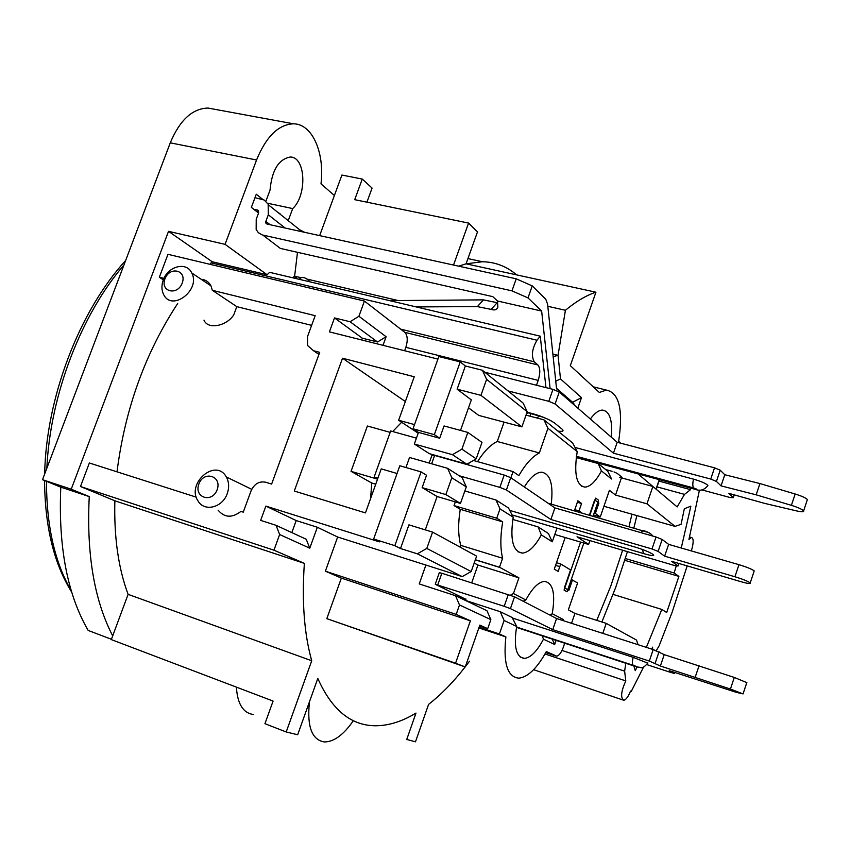 <?xml version="1.0" encoding="UTF-8"?>
<svg xmlns="http://www.w3.org/2000/svg" width="850" height="850" viewBox="0 0 850 850"><rect width="100%" height="100%" fill="white"/><g stroke="black" fill="none" stroke-linecap="round" stroke-linejoin="round"><path stroke-width="1.27" d="M292.506 277.737L294.631 276.186L300.964 277.674M307.201 279.14L398.204 300.539M658.963 481.1L690.529 489.642L684.516 494.381L677.174 506.929L652.885 486.444L646.956 503.816L675.028 526.373L681.084 524.333L684.324 508.778L690.869 506.164L681.254 548.016M676.239 565.983L674.135 572.996L625.377 558.524M674.135 572.996L678.884 576.396L666.687 612.521L661.821 609.439L613.116 594.405M661.821 609.439L646.351 647.36M637.107 666.952L635.258 670.639L633.845 665.911M236.406 687.129C237.437 703.928 243.121 713.065 253.459 714.531M111.424 639.274L88.166 630.434C67.331 594.447 58.214 546.688 60.796 487.156L42.5 479.687L71.23 489.207L168.523 231.349L212.202 261.747L209.844 264.286M319.653 235.62L334.39 195.5L320.992 183.855C324.806 152.702 312.386 123.898 293.516 123.813L208.038 108.056C192.398 108.481 179.807 120.073 170.276 142.832L42.5 479.687M208.038 108.056L214.221 109.204M267.612 203.246L292.697 208.579L288.479 219.959M265.901 201.227L270.034 190.102C271.873 170.287 278.577 159.269 290.158 157.048C305.734 156.464 307.36 195.234 292.697 208.579M297.489 252.312L294.631 276.186M293.516 123.813C278.502 124.451 266.178 136.51 256.551 159.991L225.059 244.343L267.144 274.763L269.599 272.329L540.249 336.175L536.987 340.234C532.015 348.829 531.112 356.022 534.289 361.792L537.88 364.947C540.292 367.997 540.398 373.139 538.199 380.375L536.499 385.231M258.559 213.021L251.356 207.389L256.275 194.214L262.788 199.431M545.966 387.611L540.249 336.175M577.841 408.149L581.496 397.619L560.49 378.941L558.046 355.342L553.148 356.618M593.247 386.835L606.39 390.086L599.335 392.456L570.318 365.659L595.935 292.209C586.256 295.375 576.088 301.399 565.42 310.282L558.046 355.342L552.883 354.099M468.509 407.83L478.773 415.416L521.911 426.87L527.212 411.729L486.604 379.344L482.364 370.249L465.364 365.978L460.222 361.898L434.339 434.658L413.026 428.783L438.834 356.554L460.222 361.898M490.854 619.629L486.965 610.725L455.515 595.701L419.231 583.929L425.903 565.059L337.652 537.019L325.38 571.168L341.339 578.106L326.814 618.662L465.248 666.963L455.568 663.202L470.379 620.819L456.195 614.391L459.499 604.956L490.854 619.629L487.709 628.671L479.549 625.972M466.013 599.059L465.513 600.482M474.183 563.061L477.923 565.048L471.718 582.771M455.334 501.893L454.038 505.58L460.264 509.299C457.98 523.621 458.139 535.649 460.732 545.36L460.116 547.134M469.072 462.963L468.371 464.95M477.562 461.635C484.001 451.382 490.567 444.667 497.261 441.49L504.071 422.131M531.059 413.281L530.039 416.192M560.49 378.941L555.751 381.14M542.204 635.821L543.469 639.189C537.083 651.27 530.74 657.677 524.45 658.41C516.099 657.241 513.506 646.595 516.673 626.45L504.103 620.479L499.407 633.972L505.877 636.905C503.115 663.351 507.439 677.099 518.861 678.162C527.882 677.153 537.041 668.302 546.327 651.589L556.707 656.157C559.077 655.679 561.266 652.758 563.263 647.403L564.708 643.206M571.274 579.519L577.607 582.919L568.352 609.864L574.929 613.413L571.529 623.305M572.486 579.891L568.894 590.325L564.4 587.764L570.552 569.914L560.713 563.964L556.484 562.679M565.176 537.529L554.264 569.128L558.142 571.423L560.713 563.964M574.409 510.776L577.851 500.809L581.581 503.498L577.341 502.286M581.899 512.922L579.02 510.892L581.581 503.498M589.422 515.089L594.649 499.917L598.899 503.072L595.34 513.411L600.27 516.959L609.418 490.322L615.528 495.061L621.424 477.859L652.885 486.444M621.467 477.743L621.711 477.031M620.766 443.211L618.651 441.373C623.316 409.87 619.236 392.774 606.39 390.086M611.352 437.208C612.68 420.134 609.673 411.092 602.321 410.082C598.57 410.263 594.575 413.238 590.346 418.997M598.177 463.526L601.428 470.921L611.564 479.007L607.782 471.261L598.177 463.526L576.247 457.598M601.428 470.921C595.935 481.206 590.463 486.614 585.013 487.135C576.353 485.562 573.761 473.716 577.224 451.626L572.688 442.999L543.926 419.826L526.012 415.14M510.882 477.774L513.049 471.58L518.851 475.618C525.555 464.036 532.387 456.482 539.346 452.944L547.952 428.272L577.224 451.626M551.225 504.124C553.541 484.192 550.258 473.535 541.386 472.175C535.883 472.558 530.209 477.498 524.354 486.997M556.994 528.126L552.266 541.801L541.322 534.905C535.075 546.401 528.764 552.468 522.41 553.106C512.922 551.639 509.862 539.676 513.219 517.204L508.513 508.002L495.964 499.981L500.002 508.874L513.219 517.204M500.002 508.874L496.729 518.224L502.679 521.879C500.278 536.371 500.257 548.494 502.616 558.259L499.492 567.237L518.904 577.862L513.453 593.534L525.842 599.983C532.259 588.157 538.496 581.963 544.553 581.389C553.021 582.866 555.581 593.64 552.234 613.721L550.088 615.145M562.923 620.543L563.295 619.48L552.234 613.721M556.102 640.39L554.689 644.523L543.469 639.189M471.208 571.54L426.806 548.431L432.576 532.111L476.616 556.134L471.208 571.54L462.219 576.608L417.35 553.828L400.499 548.526L394.846 545.668L373.649 539.006L379.419 541.875L265.869 506.101L296.204 520.561L317.337 527.255L337.652 537.019M317.337 527.255L309.772 548.186L279.639 534.533L276.048 525.332L260.652 520.391L265.869 506.101M71.23 489.207L89.261 496.591C86.381 553.722 94.191 600.143 112.689 635.874L111.308 639.593L273.084 701.069L264.934 723.701L286.206 731.967L311.727 660.758C304.194 633.898 301.739 601.439 304.364 563.369L273.955 550.184L279.639 534.533M286.206 731.967L297.67 734.751L317.804 678.428C331.691 709.601 350.699 725.379 374.839 725.762C388.195 725.868 401.912 721.65 415.99 713.076L406.736 739.447L415.48 741.806L428.591 704.374C441.224 694.514 453.411 682.029 465.163 666.931M465.343 666.687L469.519 661.194M574.929 613.413L606.209 623.369L602.799 633.367M638.074 644.704L636.523 640.082L606.209 623.369M625.791 663.266L624.633 671.16L625.791 680.914C621.063 691.347 620.383 697.797 623.741 700.283C626.025 699.784 628.278 696.713 630.509 691.061L631.263 691.411L643.546 667.091M651.748 649.102L652.588 647.158L652.609 649.379M656.306 650.633L659.101 645.841L672.138 612.255L687.172 565.909M691.347 550.928L692.314 547.326C693.674 541.322 693.377 538.05 691.422 537.497L688.946 539.431L699.444 490.11M690.529 489.642L690.784 488.166M678.884 576.396L624.824 560.32M675.028 526.373L603.936 506.271M646.956 503.816L615.528 495.061M595.34 513.411L594.139 513.071M600.27 516.959L593.47 515.015M516.673 626.45L512.168 617.504L500.236 611.713L465.534 600.429M563.295 619.48L561.924 620.224M552.245 639.115L554.689 644.523M523.122 601.216L525.842 599.983M504.103 620.479L500.236 611.713M499.407 633.972L479.103 627.236M487.709 628.671L479.846 625.111L465.248 666.963M505.877 636.905L478.858 627.927M459.499 604.956L455.515 595.701M456.195 614.391L325.38 571.168M470.379 620.819L341.339 578.106M455.568 663.202L326.814 618.662M462.219 576.608L425.903 565.059M417.35 553.828L426.806 548.431M432.576 532.111L408.914 524.854L400.499 548.526M373.649 539.006L399.819 465.768L421.09 471.899L426.53 475.246L422.142 487.624L437.102 496.517L460.466 503.413L466.289 486.891L462.156 477.636L447.621 468.329L409.53 457.481L405.949 467.532M421.09 471.899L394.846 545.668M425.287 529.869L437.102 496.517M422.142 487.624L445.846 494.572L460.466 503.413M445.846 494.572L451.807 477.743L447.621 468.329M451.807 477.743L466.289 486.891M203.968 320.099C207.931 330.278 227.364 325.699 233.835 314.649L236.799 306.638L212.33 290.307L210.949 285.844C208.834 281.871 205.572 279.671 201.142 279.257M212.33 290.307L315.169 315.679L307.551 336.494L307.551 345.483L313.522 350.731L319.696 352.325L271.628 484.075L265.508 482.194C259.091 481.026 254.267 483.916 251.048 490.886L243.249 512.178L240.922 511.424C232.039 518.181 224.432 517.756 218.099 510.149M273.955 550.184L80.484 486.519L89.356 462.984L196.318 497.176M397.056 473.493L381.225 468.881L365.457 512.89L294.281 491.034L342.529 358.222L414.237 376.763L398.639 420.261L414.513 424.607M437.92 359.093L329.407 331.872L334.496 317.911L350.083 321.746L358.913 316.264L364.427 301.059L167.971 254.32L159.343 277.238L163.976 278.375M163.274 280.022C161.351 285.43 161.489 290.296 163.689 294.631C172.051 312.067 201.057 289.776 191.728 272.946C186.617 261.343 167.949 266.092 163.274 280.022M164.964 278.832C159.981 291.731 177.384 296.129 182.208 283.092C187.149 270.098 169.713 265.901 164.964 278.832M217.133 489.738C222.275 475.957 203.798 470.263 198.868 483.99C193.673 497.654 212.117 503.572 217.133 489.738M117.013 471.824C124.982 409.084 145.212 352.962 177.692 303.493M311.621 325.359L236.799 306.638M159.343 277.238L163.349 279.831M227.258 493.553C229.362 487.411 229.032 481.876 226.291 476.935C215.719 457.566 185.704 483.661 198.199 501.213C204.637 512.146 222.657 507.503 227.258 493.553M80.484 486.519L114.867 500.809C113.921 536.966 118.331 568.14 128.106 594.352L112.689 635.874M364.427 301.059L404.802 332.35C407.618 335.399 407.968 340.393 405.854 347.331L404.621 350.742M383.01 345.323L386.112 336.717L358.913 316.264M267.144 274.763L212.202 261.747M225.059 244.343L168.523 231.349M89.261 496.591L60.796 487.156M128.106 594.352L311.727 660.758M304.364 563.369L114.867 500.809M625.791 680.914L545.009 653.969M309.358 702.833C306.988 726.803 311.961 739.84 324.275 741.944C333.869 741.965 343.57 734.867 353.356 720.662M631.263 691.411L630.477 691.146M516.63 274.879C506.781 266.401 495.38 262.012 482.439 261.736L466.066 263.829L595.935 292.209M547.814 306.297L565.42 310.282M458.66 266.167L466.066 263.829L477.487 231.891L468.573 223.072L354.716 199.676L362.259 179.074L341.913 175.047L334.39 195.5M453.528 265.041L468.573 223.072M366.924 202.183L372.077 188.084L362.259 179.074M684.516 494.381L656.997 486.869M624.633 671.16L562.02 650.452M527.212 411.729L523.111 403.059L482.364 370.249M465.364 365.978L457.119 389.183L480.941 395.346L486.604 379.344M480.941 395.346L521.911 426.87M457.119 389.183L471.325 399.882L460.509 430.429M452.455 454.686L466.884 464.238L476.191 458.83L481.982 442.404L467.84 432.416L444.051 425.956L439.684 438.249L418.487 432.395L414.332 444.008L452.455 454.686L461.922 449.151L467.84 432.416M466.884 464.238L429.314 453.656L414.332 444.008M476.191 458.83L461.922 449.151M418.487 432.395L413.026 428.783M439.684 438.249L434.339 434.658M398.639 420.261L418.2 433.181M416.436 438.143L390.671 430.982L374.181 476.967L377.931 478.072M370.558 498.663L371.779 483.044L351.05 471.346L367.381 426.009L390.171 432.363M392.668 431.534L401.657 422.248M342.529 358.222L405.354 401.54M377.538 479.156L351.05 471.346M375.732 484.213L371.779 483.044M361.664 339.957L362.302 338.183L377.527 341.998L350.083 321.746M334.496 317.911L362.302 338.183M386.112 336.717L377.527 341.998M291.837 532.61L296.204 520.561M276.048 525.332L306.234 539.251L309.772 548.186M510.499 595.17L513.453 593.534M518.904 577.862L477.923 565.048M499.492 567.237L475.352 559.725M460.732 545.36L502.616 558.259M502.679 521.879L460.264 509.299M496.729 518.224L454.038 505.58M464.865 490.949L495.964 499.981M512.816 519.446L538.092 526.894L548.409 533.492L552.266 541.801M538.092 526.894L541.322 534.905M513.049 471.58L473.376 460.466M539.346 452.944L497.261 441.49M547.952 428.272L543.926 419.826M581.496 397.619L572.263 402.411M556.506 388.291L572.953 402.592M572.029 581.198L570.828 580.826M559.799 566.631L555.571 565.335M579.02 510.892L574.791 509.681M631.943 514.186L629.064 526.447M622.625 550.237L610.778 586.075L596.785 620.372M601.874 621.987L615.666 587.52L627.438 551.65M633.919 527.839L636.852 515.578M580.582 542.087L564.06 590.081L567.056 591.781L583.822 543.054M593.077 516.131L598.549 500.225L595.722 498.111L589.836 515.206M477.551 560.416L477.02 560.373M508.013 390.904L548.803 401.317L555.093 403.962L613.445 453.178L710.727 479.06L716.433 481.44L721.034 485.871L756.171 494.828L791.393 505.346C798.023 507.418 802.092 509.267 803.633 510.871C804.121 512.051 801.763 512.061 796.556 510.903L764.564 503.37L728.801 493.351L733.274 497.675L730.023 497.505L701.856 489.897M612.064 471.304L605.689 469.582M619.48 477.328L622.051 477.307L617.344 473.482L613.997 471.92M638.01 473.896L656.189 489.26M707.54 486.019L707.891 485.499C706.276 483.597 701.484 481.472 693.515 479.145L575.004 447.451M613.445 453.178L617.196 442.276L714.521 467.819L720.216 470.209L724.774 474.736L759.932 483.565L795.164 493.999C801.784 496.071 805.853 497.919 807.372 499.566L807.107 500.353M484.861 372.257L552.968 389.374L559.258 392.031L617.196 442.276M756.171 494.828L759.932 483.565M721.034 485.871L724.774 474.736M548.516 419.475L540.706 416.224M537.189 418.072L539.176 415.724M526.479 413.822L528.562 412.717M576.311 457.151L695.151 489.271C697.808 489.685 697.329 489.26 693.738 487.985L576.428 456.312M465.917 599.324L435.232 584.269L504.199 606.294L510.425 608.621L552.734 629.638L649.315 661.066L660.386 666.007L730.437 689.053L743.059 693.908L736.419 692.378L669.226 670.671L674.316 673.37L671.224 672.594L646.882 664.636M647.806 663.149L633.186 657.358L512.412 618.014M552.734 629.638L556.569 618.503L653.204 649.57L664.222 654.628L734.294 677.439L746.799 682.624M435.274 584.152L439.301 572.709L441.851 573.251L514.537 596.785L556.569 618.503M695.204 677.206L699.061 665.688M660.386 666.007L664.222 654.628M459.244 475.766L499.864 487.39L506.398 489.993L550.896 519.488L652.003 548.962L658.112 551.395L664.636 556.176L734.921 576.746C742.836 579.179 747.926 581.241 750.21 582.941C750.837 584.024 747.83 583.631 741.211 581.761L671.702 561.361L678.034 566.026L674.794 565.59L577.044 536.807L588.593 544.457L554.806 534.469M550.896 519.488L554.912 507.907L656.062 536.998L662.161 539.452L668.631 544.372L738.958 564.676C746.863 567.088 751.952 569.16 754.216 570.913L754.003 571.54M429.186 463.08L431.959 455.26L434.616 455.43L504.188 475.044L510.712 477.658L554.912 507.907M588.593 544.457L589.921 540.6M664.636 556.176L668.631 544.372M299.104 279.289C301.654 276.335 305.15 277.015 309.591 281.339L309.241 281.679M310.048 281.871L309.591 281.339M389.491 300.613L483.459 299.869L497.739 302.812M573.931 404.759L574.175 404.069L556.559 388.769L547.581 304.13L545.785 299.296L532.238 285.897L516.216 278.821L511.955 290.849L262.214 234.929L258.358 232.698L256.158 229.489L256.222 219.3L258.676 212.702L257.582 210.088L258.644 210.928M550.12 388.663L541.641 311.068L497.505 300.996L497.866 307.328C496.761 309.825 494.53 310.526 491.162 309.4L477.392 306.606L416.192 306.914M497.505 300.996L492.756 296.629L280.351 248.423L274.136 243.684M541.641 311.068L527.999 297.893L511.955 290.849M516.216 278.821L266.953 224.039L265.827 223.083L265.837 221.404L268.303 214.784L268.164 204.234L264.137 200.005L254.968 197.699M280.213 213.934L277.727 212.266M304.736 232.337L299.689 229.798M253.746 209.259L257.582 210.088M527.999 297.893L532.238 285.897M295.726 276.441L296.979 278.789M555.985 656.019L545.764 652.619M318.941 354.386L313.522 350.731M400.679 329.152L534.289 361.792M536.987 340.234L211.055 262.863M405.854 347.331L538.199 380.375M537.88 364.947L404.802 332.35M170.276 142.832L256.551 159.991M123.93 265.019C81.037 314.776 50.076 395.579 46.856 468.201M46.463 481.302C46.527 526.129 54.814 562.657 71.358 590.909M527.032 412.239C538.783 415.023 547.931 418.593 554.476 422.939L561.903 428.984C564.251 431.067 562.923 431.779 557.929 431.109M710.727 479.06L714.521 467.819M555.093 403.962L559.258 392.031M548.803 401.317L552.968 389.374M656.041 489.101L659.26 479.644M733.178 497.558L734.092 494.828M791.393 505.346L795.164 493.999M716.433 481.44L720.216 470.209M554.476 422.939L550.503 420.463M561.903 428.984L556.899 424.904M693.738 487.985C692.58 486.582 692.506 483.629 693.515 479.145M695.151 489.271L695.959 489.568M696.246 489.515L696.819 489.239M649.315 661.066L653.204 649.57M510.425 608.621L514.537 596.785M504.199 606.294L508.321 594.437M437.761 584.843L441.851 573.251M674.199 673.296L674.496 672.414M730.437 689.053L734.294 677.439M655.159 663.244L659.026 651.759M516.492 627.385L635.566 666.474C639.072 667.494 638.35 667.122 633.388 665.369L516.556 627.034M633.388 665.369C632.145 664.36 632.071 661.683 633.186 657.358M509.713 510.404L633.962 546.741C652.641 552.128 662.309 559.173 643.514 553.531L512.019 514.919M652.003 548.962L656.062 536.998M506.398 489.993L510.712 477.658M499.864 487.39L504.188 475.044M431.651 463.781L434.616 455.43M677.907 565.919L678.746 563.433M734.921 576.746L738.958 564.676M658.112 551.395L662.161 539.452M548.059 503.221L648.433 532.483M652.704 536.042C651.514 533.864 648.359 532.026 643.227 530.517L640.719 532.589M633.962 546.741L634.674 546.954M643.514 553.531L642.526 549.567M280.351 248.423L262.852 235.089M270.119 224.729L265.837 221.404M268.303 214.784L285.122 228.023M497.207 302.621L491.162 309.4M483.459 299.869L477.392 306.606M294.525 276.261L295.662 278.481M520.189 656.976L524.45 658.41M475.309 559.842L500.023 567.524M210.949 285.844L191.728 272.946M251.717 489.313L226.291 476.935M533.619 669.673L622.721 699.933M689.562 536.966L691.422 537.497M467.936 258.591L482.439 261.736M517.969 551.756L522.41 553.106M581.538 486.168L585.013 487.135M125.641 260.493C79.273 311.174 46.059 397.832 44.667 473.971M44.572 480.537C44.88 526.554 53.932 563.784 71.751 592.227M656.189 489.239L659.441 479.697M733.274 497.675L734.219 494.87M803.633 510.871L807.372 499.566M526.968 412.42L543.989 417.488M695.969 489.568C700.559 491.194 704.533 489.823 707.88 485.467M576.3 457.226L695.289 489.377M674.316 673.37L674.624 672.456M743.059 693.908L746.884 682.338M637.946 667.122C641.229 667.016 641.782 670.172 647.902 662.936M678.034 566.026L678.895 563.476M750.21 582.941L754.216 570.913M265.827 223.083L267.091 224.06M268.441 204.861L302.164 231.774"/></g></svg>
